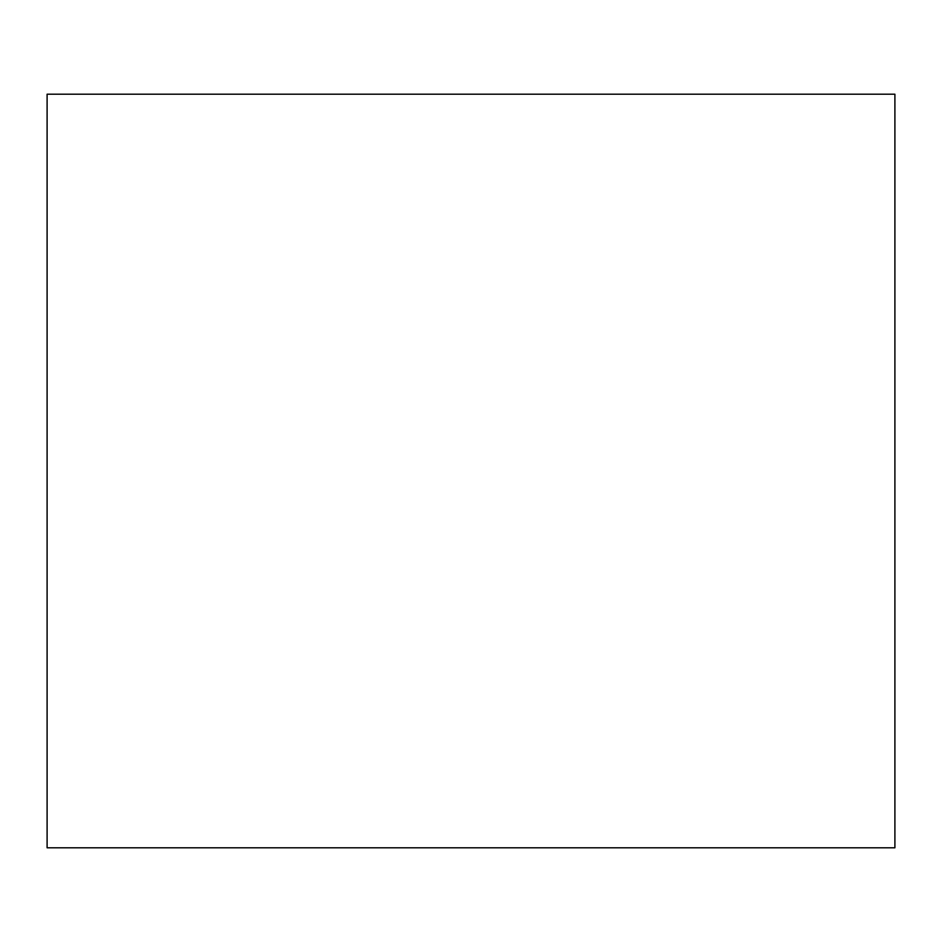 <?xml version="1.0" encoding="UTF-8"?>
<svg xmlns="http://www.w3.org/2000/svg" width="942" height="942" viewBox="0 0 942 942"><rect width="100%" height="100%" fill="white"/><g stroke="black" fill="none" stroke-linecap="round" stroke-linejoin="round"><path stroke-width="1.41" d="M47.1 847.8L894.9 847.8L894.9 94.2L47.1 94.2L47.1 847.8"/></g></svg>

